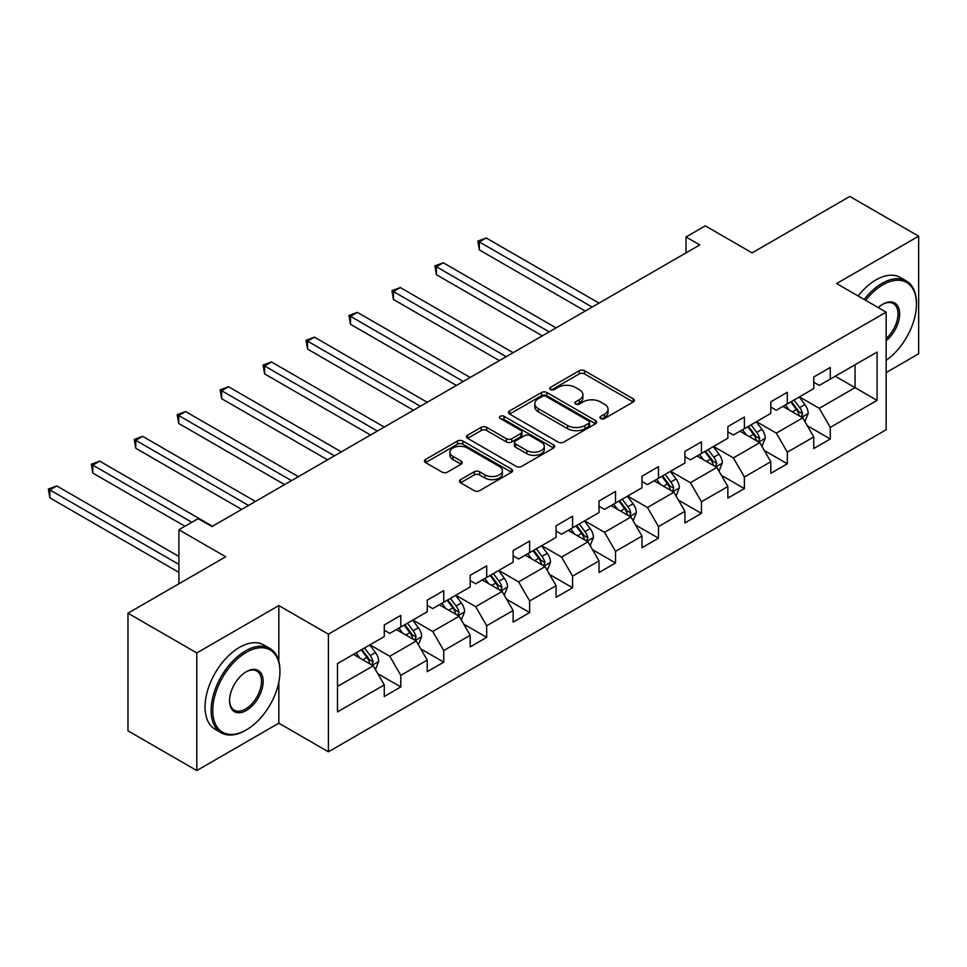 <?xml version="1.0" encoding="UTF-8"?>
<svg xmlns="http://www.w3.org/2000/svg" width="967" height="967" viewBox="0 0 967 967"><rect width="100%" height="100%" fill="white"/><g stroke="black" fill="none" stroke-linecap="round" stroke-linejoin="round"><path stroke-width="1.45" d="M600.749 418.542A2.671 1.547 0 0 0 604.532 418.542L633.24 401.958A3.82 2.212 0 0 0 634.364 400.398A3.82 2.212 0 0 0 633.24 398.839L584.6 370.76A3.82 2.212 0 0 0 579.197 370.76L550.489 387.332A2.671 1.547 0 0 0 549.703 388.42A2.671 1.547 0 0 0 550.489 389.52A2.671 1.547 0 0 0 554.272 389.52L557.983 387.368A12.233 7.059 0 0 1 575.28 387.368L579.33 389.713A12.233 7.059 0 0 1 582.92 394.705A12.233 7.059 0 0 1 579.33 399.697L575.619 401.837A2.671 1.547 0 0 0 574.833 402.937A2.671 1.547 0 0 0 575.619 404.025A2.671 1.547 0 0 0 579.402 404.025L583.113 401.885A12.233 7.059 0 0 1 600.41 401.885L604.46 404.218A12.233 7.059 0 0 1 608.05 409.21A12.233 7.059 0 0 1 604.46 414.202L600.749 416.354A2.671 1.547 0 0 0 599.963 417.442A2.671 1.547 0 0 0 600.749 418.542L600.749 416.354M460.57 479.656A3.82 2.212 0 0 0 459.446 481.215A3.82 2.212 0 0 0 460.57 482.775L474.217 490.656A3.82 2.212 0 0 0 479.62 490.656L511.507 472.247A3.82 2.212 0 0 0 512.619 470.687A3.82 2.212 0 0 0 511.507 469.128L462.867 441.037A3.82 2.212 0 0 0 457.451 441.037L425.565 459.446A3.82 2.212 0 0 0 424.453 461.017A3.82 2.212 0 0 0 425.565 462.577L442.052 472.089A3.82 2.212 0 0 0 447.455 472.089L461.102 464.208A3.82 2.212 0 0 0 462.226 462.649A3.82 2.212 0 0 0 461.102 461.09L452.931 456.376A10.226 5.899 0 0 1 449.933 452.193A10.226 5.899 0 0 1 456.243 446.742A10.226 5.899 0 0 1 467.387 448.023L499.407 466.517A10.226 5.899 0 0 1 502.405 470.687A10.226 5.899 0 0 1 496.095 476.139A10.226 5.899 0 0 1 484.95 474.857L479.62 471.775A3.82 2.212 0 0 0 474.217 471.775L460.57 479.656L460.57 482.775M886.159 372.561L918.65 353.801L918.65 236.178L849.824 196.446L752.084 252.87L705.281 225.843L686.014 236.975L699.782 244.917L211.942 526.568L198.175 518.626L178.895 529.747L178.895 583.79M278.834 661.404L278.834 605.572L196.797 652.943L127.97 613.199L225.698 556.774L178.895 529.747M278.834 605.572L328.393 634.183L886.159 312.16L886.159 429.771L328.393 751.806L328.393 634.183M918.65 236.178L836.612 283.549L886.159 312.16M558.249 442.137A3.82 2.212 0 0 0 563.664 442.137L595.551 423.727A3.82 2.212 0 0 0 596.663 422.168A3.82 2.212 0 0 0 595.551 420.609L546.899 392.517A3.82 2.212 0 0 0 541.496 392.517L509.609 410.927A3.82 2.212 0 0 0 508.497 412.486A3.82 2.212 0 0 0 509.609 414.045L558.249 442.137M501.353 419.11A2.671 1.547 0 0 1 504.073 419.497L504.073 416.318L553.523 444.868A3.82 2.212 0 0 1 554.647 446.428A3.82 2.212 0 0 1 553.523 447.987L521.636 466.396A3.82 2.212 0 0 1 516.233 466.396L467.593 438.317L467.593 435.186A3.82 2.212 0 0 0 466.469 436.746A3.82 2.212 0 0 0 467.593 438.317M467.593 435.186L481.24 427.317A3.82 2.212 0 0 1 486.643 427.317L506.37 438.704A3.82 2.212 0 0 0 511.773 438.704L520.826 433.47A3.82 2.212 0 0 0 521.95 431.911A3.82 2.212 0 0 0 520.826 430.351L500.29 418.493A2.671 1.547 0 0 1 499.504 417.406A2.671 1.547 0 0 1 501.16 415.979A2.671 1.547 0 0 1 504.073 416.318M196.797 652.943L196.797 770.554L127.97 730.822L127.97 613.199M377.807 673.685L400.797 686.957L400.797 675.353L427.233 660.086L427.233 671.69L443.744 662.153L443.744 650.549L470.18 635.295L470.18 646.899L486.691 637.362L486.691 625.758L513.126 610.503L513.126 622.107L529.638 612.57L529.638 600.966L556.073 585.7L556.073 597.304L572.585 587.767L572.585 576.163L599.02 560.908L599.02 572.512L615.532 562.975L615.532 551.371L641.967 536.117L641.967 547.721L658.491 538.184L658.491 526.58L684.914 511.313L684.914 522.917L701.438 513.38L701.438 501.776L727.861 486.522L727.861 498.126L744.385 488.589L744.385 476.985L770.808 461.73L770.808 473.322L787.331 463.785L787.331 452.193L813.755 436.927L813.755 448.531L830.278 438.994L830.278 427.39L877.081 400.374L877.081 352.048L855.058 364.764L855.058 387.658L877.081 400.374M400.797 686.957L384.274 696.494L384.274 684.89L337.483 711.905L337.483 663.592L384.274 636.564L384.274 624.96L400.797 615.423L400.797 627.027L427.233 611.773L427.233 600.169L443.744 590.632L443.744 602.236L470.18 586.969L470.18 575.365L486.691 565.828L486.691 577.432L513.126 562.178L513.126 550.574L529.638 541.037L529.638 552.64L556.073 537.386L556.073 525.782L572.585 516.245L572.585 527.849L599.02 512.583L599.02 500.979L615.532 491.441L615.532 503.045L641.967 487.791L641.967 476.187L658.491 466.65L658.491 478.254L684.914 463L684.914 451.396L701.438 441.859L701.438 453.463L727.861 438.196L727.861 426.592L744.385 417.055L744.385 428.659L770.808 413.405L770.808 401.801L787.331 392.264L787.331 403.868L813.755 388.613L813.755 377.009L830.278 367.472L830.278 379.076L877.081 352.048M396.397 629.577L416.221 641.012L389.786 656.279L369.962 644.832M384.274 630.206L389.786 633.385L400.797 627.027M389.786 656.279L400.797 675.353M416.221 641.012L427.233 660.086M439.344 604.774L459.168 616.221L432.733 631.475L412.909 620.04M427.233 605.415L432.733 608.594L443.744 602.236M432.733 631.475L443.744 650.549M459.168 616.221L470.18 635.295M482.291 579.982L502.115 591.429L475.679 606.684L455.856 595.237M470.18 580.611L475.679 583.79L486.691 577.432M475.679 606.684L486.691 625.758M502.115 591.429L513.126 610.503M525.238 555.191L545.062 566.626L518.626 581.892L498.803 570.445M513.126 555.82L518.626 558.999L529.638 552.64M518.626 581.892L529.638 600.966M545.062 566.626L556.073 585.7M568.185 530.387L588.009 541.834L561.573 557.089L541.75 545.654M556.073 531.028L561.573 534.207L572.585 527.849M561.573 557.089L572.585 576.163M588.009 541.834L599.02 560.908M611.132 505.596L630.955 517.043L604.52 532.297L584.697 520.85M599.02 506.225L604.52 509.404L615.532 503.045M604.52 532.297L615.532 551.371M630.955 517.043L641.967 536.117M654.079 480.792L673.902 492.239L647.467 507.506L627.656 496.059M641.967 481.433L647.467 484.612L658.491 478.254M647.467 507.506L658.491 526.58M673.902 492.239L684.914 511.313M697.026 456.001L716.849 467.448L690.426 482.702L670.602 471.255M684.914 456.642L690.426 459.821L701.438 453.463M690.426 482.702L701.438 501.776M716.849 467.448L727.861 486.522M739.973 431.209L759.796 442.656L733.373 457.911L713.549 446.464M727.861 431.838L733.373 435.017L744.385 428.659M733.373 457.911L744.385 476.985M759.796 442.656L770.808 461.73M782.919 406.406L802.743 417.853L776.32 433.119L756.496 421.672M770.808 407.047L776.32 410.226L787.331 403.868M776.32 433.119L787.331 452.193M802.743 417.853L813.755 436.927M835.234 376.211L855.058 387.658L819.267 408.316L799.443 396.869M813.755 382.255L819.267 385.434L830.278 379.076M819.267 408.316L830.278 427.39M196.797 770.554L278.834 723.195L328.393 751.806M686.014 236.975L686.014 252.87M337.483 686.473L373.262 665.816L353.451 654.369M373.262 665.816L384.274 684.89M807.288 425.722L830.278 438.994M764.341 450.513L787.331 463.785M721.394 475.317L744.385 488.589M678.447 500.108L701.438 513.38M635.5 524.912L658.491 538.184M592.553 549.703L615.532 562.975M549.607 574.495L572.585 587.767M506.648 599.298L529.638 612.57M463.701 624.09L486.691 637.362M420.754 648.881L443.744 662.153M278.834 723.195L278.834 682.182M601.812 418.916L604.46 417.381A12.233 7.059 0 0 0 608.05 412.389L608.05 409.21M582.92 394.705L582.92 397.884A12.233 7.059 0 0 1 579.33 402.876L576.683 404.399M633.192 401.994L584.6 373.939A3.82 2.212 0 0 0 579.197 373.939L551.553 389.894M595.491 423.751L546.899 395.696A3.82 2.212 0 0 0 541.496 395.696L509.657 414.081M588.794 423.256A2.671 1.547 0 0 0 589.568 422.168A2.671 1.547 0 0 0 588.794 421.068L546.089 396.422A2.671 1.547 0 0 0 542.306 396.422L538.389 398.682A12.233 7.059 0 0 0 534.811 403.674A12.233 7.059 0 0 0 538.389 408.666L567.581 425.516A12.233 7.059 0 0 0 584.878 425.516L588.794 423.256L588.794 426.435A2.671 1.547 0 0 0 589.568 425.347L589.568 422.168M534.811 403.674L534.811 406.853A12.233 7.059 0 0 0 538.389 411.845L538.389 408.666M588.794 426.435L584.878 428.695A12.233 7.059 0 0 1 567.581 428.695L538.389 411.845M467.641 438.341L481.24 430.496L481.24 427.317M521.95 431.911L521.95 435.09A3.82 2.212 0 0 1 520.826 436.649L511.773 441.883A3.82 2.212 0 0 1 506.37 441.883L486.643 430.496A3.82 2.212 0 0 0 481.24 430.496M504.073 419.497L553.475 448.011M526.834 450.525A10.226 5.899 0 0 0 537.978 451.794A10.226 5.899 0 0 0 544.288 446.343A10.226 5.899 0 0 0 541.302 442.173L530.013 435.658A3.82 2.212 0 0 0 524.61 435.658L515.556 440.879A3.82 2.212 0 0 0 514.444 442.451A3.82 2.212 0 0 0 515.556 444.01L526.834 450.525L526.834 453.704A10.226 5.899 0 0 0 537.978 454.973A10.226 5.899 0 0 0 544.288 449.522L544.288 446.343M514.444 442.451L514.444 445.63A3.82 2.212 0 0 0 515.556 447.189L515.556 444.01M526.834 453.704L515.556 447.189M502.405 470.687L502.405 473.866A10.226 5.899 0 0 1 496.095 479.318A10.226 5.899 0 0 1 484.95 478.036L479.62 474.954A3.82 2.212 0 0 0 474.217 474.954L460.618 482.811M449.933 452.193L449.933 455.372A10.226 5.899 0 0 0 452.931 459.555L452.931 456.376M461.102 461.09L461.102 464.208L452.931 459.555M511.507 469.128L511.507 472.247L462.867 444.216A3.82 2.212 0 0 0 457.451 444.216L425.625 462.601M804.919 421.624L808.194 413.368A10.323 5.959 -120 0 0 804.907 404.581L799.226 397.002M789.314 410.105L785.458 404.943M599.02 303.094L486.22 237.979L479.342 241.943L479.342 249.897L585.253 311.048M801.147 416.934L802.622 413.816A10.323 5.959 -120 0 0 799.673 407.603L793.992 400.024M791.405 401.51L797.715 409.923A5.258 3.034 60 0 1 798.669 411.531L802.622 413.816M790.692 401.934L796.373 409.512A10.323 5.959 60 0 1 799.322 415.725M479.342 249.897L477.831 241.073L592.13 307.071M477.831 241.073L486.22 237.979M886.159 360.292A47.504 27.427 120 0 0 916.45 304.206A47.504 27.427 120 0 0 882.859 284.818A47.504 27.427 120 0 0 865.61 300.29M864.184 299.456A48.664 28.103 -60 0 1 882.037 283.379A48.664 28.103 -60 0 1 906.369 280.974A48.664 28.103 -60 0 1 916.45 303.251L916.45 304.206M878.266 307.591A23.752 13.707 -60 0 1 882.859 304.206L882.859 304.206A23.752 13.707 -60 0 1 899.576 312.039A23.752 13.707 -60 0 1 886.159 340.71M858.128 295.962A48.664 28.103 -60 0 1 875.981 279.886A48.664 28.103 -60 0 1 900.313 277.481L906.369 280.974M886.159 338.547A22.579 13.042 120 0 0 897.461 318.989A22.579 13.042 120 0 0 893.327 303.565A22.579 13.042 120 0 0 882.436 304.46M245.521 730.351L246.355 729.867A47.504 27.427 120 0 0 279.934 671.69A47.504 27.427 120 0 0 246.355 652.302A47.504 27.427 120 0 0 212.764 710.479A47.504 27.427 120 0 0 246.355 729.867L245.521 730.351A48.664 28.103 -60 0 1 221.189 732.756A48.664 28.103 -60 0 1 213.731 693.762A48.664 28.103 -60 0 1 245.521 650.876A48.664 28.103 -60 0 1 269.853 648.458A48.664 28.103 -60 0 1 279.934 670.735L279.934 671.69M246.355 710.479A23.752 13.707 -60 0 1 229.554 700.785A23.752 13.707 -60 0 1 246.355 671.69L246.355 671.69A23.752 13.707 -60 0 1 263.145 681.384A23.752 13.707 -60 0 1 246.355 710.479M229.566 700.289A22.579 13.042 120 0 0 234.232 710.165A22.579 13.042 120 0 0 245.521 709.041A22.579 13.042 120 0 0 260.28 689.145A22.579 13.042 120 0 0 256.811 671.05A22.579 13.042 120 0 0 245.932 671.944M221.189 732.756L215.133 729.263A48.664 28.103 -60 0 1 207.675 690.257A48.664 28.103 -60 0 1 239.465 647.37A48.664 28.103 -60 0 1 263.798 644.965L269.853 648.458M761.972 446.416L765.248 438.172A10.323 5.959 -120 0 0 761.96 429.384L756.279 421.793M746.367 434.896L742.511 429.747M556.073 327.886L443.273 262.77L436.395 266.747L436.395 274.688L542.306 335.839M758.201 441.726L759.675 438.607A10.323 5.959 -120 0 0 756.726 432.406L751.045 424.815M748.458 426.314L754.756 434.727A5.258 3.034 60 0 1 755.711 436.322L759.675 438.607M747.733 426.725L753.426 434.304A10.323 5.959 60 0 1 756.375 440.517M436.395 274.688L434.884 265.865L549.183 331.862M434.884 265.865L443.273 262.77M719.025 471.219L722.301 462.963A10.323 5.959 -120 0 0 719.013 454.176L713.32 446.597M703.42 459.688L699.564 454.538M513.126 352.689L400.326 287.562L393.448 291.538L393.448 299.492L499.359 360.631M715.254 466.529L716.728 463.398A10.323 5.959 -120 0 0 713.779 457.198L708.098 449.619M705.511 451.106L711.809 459.518A5.258 3.034 60 0 1 712.764 461.114L716.728 463.398M704.786 451.516L710.467 459.107A10.323 5.959 60 0 1 713.428 465.308M393.448 299.492L391.937 290.668L506.237 356.666M391.937 290.668L400.326 287.562M676.078 496.011L679.354 487.755A10.323 5.959 -120 0 0 676.054 478.979L670.373 471.388M660.473 484.491L656.617 479.33M470.18 377.481L357.379 312.365L350.501 316.33L350.501 324.283L456.412 385.434M672.307 491.321L673.781 488.202A10.323 5.959 -120 0 0 670.832 481.989L665.151 474.41M662.564 475.897L668.862 484.31A5.258 3.034 60 0 1 669.817 485.918L673.781 488.202M661.839 476.32L667.52 483.899A10.323 5.959 60 0 1 670.482 490.112M350.501 324.283L348.99 315.46L463.29 381.457M348.99 315.46L357.379 312.365M633.131 520.802L636.407 512.558A10.323 5.959 -120 0 0 633.107 503.771L627.426 496.18M617.526 509.283L613.658 504.133M427.221 402.272L314.432 337.157L307.554 341.133L307.554 349.075L413.465 410.226M629.36 516.112L630.835 512.993A10.323 5.959 -120 0 0 627.885 506.793L622.204 499.202M619.617 500.701L625.915 509.113A5.258 3.034 60 0 1 626.87 510.709L630.835 512.993M618.892 501.111L624.573 508.702A10.323 5.959 60 0 1 627.535 514.903M307.554 349.075L306.031 340.263L420.343 406.249M306.031 340.263L314.432 337.157M590.184 545.606L593.46 537.35A10.323 5.959 -120 0 0 590.16 528.562L584.479 520.983M574.579 534.074L570.711 528.925M384.274 427.076L271.485 361.948L264.607 365.925L264.607 373.878L370.518 435.017M586.413 540.916L587.888 537.785A10.323 5.959 -120 0 0 584.938 531.584L579.245 524.005M576.67 525.492L582.968 533.905A5.258 3.034 60 0 1 583.923 535.5L587.888 537.785M575.945 525.903L581.626 533.494A10.323 5.959 60 0 1 584.588 539.695M264.607 373.878L263.084 365.055L377.396 431.052M263.084 365.055L271.485 361.948M547.237 570.397L550.513 562.141A10.323 5.959 -120 0 0 547.213 553.366L541.532 545.775M531.632 558.878L527.764 553.728M341.327 451.867L228.538 386.752L221.661 390.728L221.661 398.67L327.559 459.821M543.466 565.707L544.941 562.589A10.323 5.959 -120 0 0 541.979 556.376L536.298 548.797M533.724 550.283L540.021 558.708A5.258 3.034 60 0 1 540.976 560.304L544.941 562.589M532.998 550.707L538.679 558.285A10.323 5.959 60 0 1 541.629 564.498M221.661 398.67L220.138 389.846L334.449 455.844M220.138 389.846L228.538 386.752M504.291 595.188L507.566 586.945A10.323 5.959 -120 0 0 504.266 578.157L498.585 570.566M488.686 583.669L484.818 578.52M298.38 476.671L185.591 411.543L178.714 415.52L178.714 423.461L284.612 484.612M500.519 590.499L501.994 587.38A10.323 5.959 -120 0 0 499.032 581.179L493.351 573.588M490.765 575.087L497.074 583.5A5.258 3.034 60 0 1 498.029 585.095L501.994 587.38M490.051 575.498L495.733 583.089A10.323 5.959 60 0 1 498.682 589.29M178.714 423.461L177.191 414.65L291.502 480.635M177.191 414.65L185.591 411.543M461.344 619.992L464.607 611.736A10.323 5.959 -120 0 0 461.319 602.949L455.638 595.37M445.727 608.473L441.871 603.311M255.433 501.462L142.645 436.347L135.755 440.311L135.755 448.265L241.665 509.404M457.56 615.302L459.047 612.184A10.323 5.959 -120 0 0 456.086 605.971L450.404 598.392M447.818 599.878L454.127 608.291A5.258 3.034 60 0 1 455.082 609.887L459.047 612.184M447.105 600.289L452.786 607.88A10.323 5.959 60 0 1 455.735 614.081M135.755 448.265L134.244 439.441L248.555 505.439M134.244 439.441L142.645 436.347M418.385 644.784L421.66 636.528A10.323 5.959 -120 0 0 418.373 627.752L412.691 620.161M402.78 633.264L398.924 628.115M212.486 526.253L99.698 461.138L92.808 465.115L92.808 473.056L184.951 526.253M414.613 640.094L416.1 636.975A10.323 5.959 -120 0 0 413.139 630.762L407.458 623.183M404.871 624.67L411.18 633.095A5.258 3.034 60 0 1 412.135 634.69L416.1 636.975M404.158 625.093L409.839 632.672A10.323 5.959 60 0 1 412.788 638.885M92.808 473.056L91.297 464.233L191.841 522.289M91.297 464.233L99.698 461.138M375.438 669.575L378.713 661.331A10.323 5.959 -120 0 0 375.426 652.544L369.745 644.953M359.833 658.056L355.977 652.906M178.895 556.46L56.751 485.93L49.861 489.906L49.861 497.848L178.895 572.355M371.666 664.885L373.141 661.766A10.323 5.959 -120 0 0 370.192 655.566L364.511 647.975M361.924 649.473L368.234 657.886A5.258 3.034 60 0 1 369.189 659.482L373.141 661.766M361.211 649.884L366.892 657.475A10.323 5.959 60 0 1 369.841 663.676M49.861 497.848L48.35 489.036L178.895 564.402M48.35 489.036L56.751 485.93M604.46 417.381L604.46 414.202M575.619 404.025L575.619 401.837M579.33 402.876L579.33 399.697M550.489 389.52L550.489 387.332M579.197 373.939L579.197 370.76M584.6 373.939L584.6 370.76M633.24 401.958L633.24 398.839M509.609 414.045L509.609 410.927M541.496 395.696L541.496 392.517M546.899 395.696L546.899 392.517M595.551 423.727L595.551 420.609M567.581 428.695L567.581 425.516M584.878 428.695L584.878 425.516M486.643 430.496L486.643 427.317M506.37 441.883L506.37 438.704M511.773 441.883L511.773 438.704M520.826 436.649L520.826 433.47M553.523 447.987L553.523 444.868M474.217 474.954L474.217 471.775M479.62 474.954L479.62 471.775M484.95 478.036L484.95 474.857M425.565 462.577L425.565 459.446M457.451 444.216L457.451 441.037M462.867 444.216L462.867 441.037M801.728 417.273L808.134 413.574M799.673 407.603L804.907 404.581M792.336 411.845L796.373 409.512M758.781 442.064L765.175 438.365M756.726 432.406L761.96 429.384M749.389 436.637L753.426 434.304M715.834 466.856L722.228 463.169M713.779 457.198L719.013 454.176M706.442 461.44L710.467 459.107M672.887 491.659L679.281 487.96M670.832 481.989L676.054 478.979M663.495 486.232L667.52 483.899M629.94 516.451L636.334 512.752M627.885 506.793L633.107 503.771M620.536 511.023L624.573 508.702M586.993 541.242L593.387 537.555M584.938 531.584L590.16 528.562M577.589 535.827L581.626 533.494M544.034 566.046L550.441 562.347M541.979 556.376L547.213 553.366M534.642 560.618L538.679 558.285M501.087 590.837L507.494 587.138M499.032 581.179L504.266 578.157M491.695 585.41L495.733 583.089M458.14 615.628L464.547 611.942M456.086 605.971L461.319 602.949M448.748 610.213L452.786 607.88M415.194 640.432L421.6 636.733M413.139 630.762L418.373 627.752M405.802 635.005L409.839 632.672M372.247 665.223L378.653 661.525M370.192 655.566L375.426 652.544M362.855 659.796L366.892 657.475"/></g></svg>
